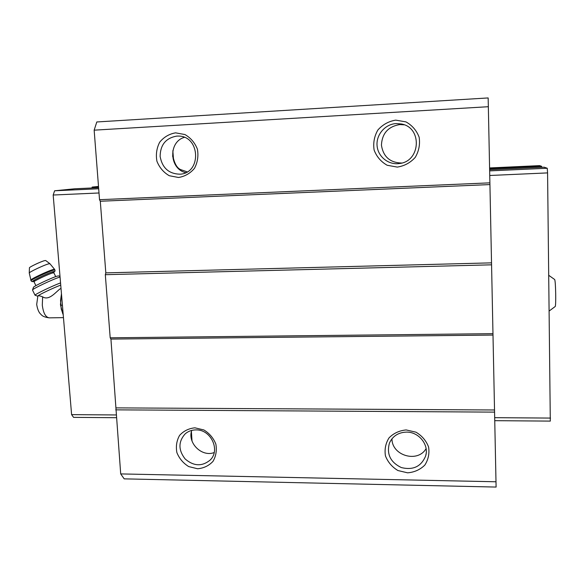 <?xml version="1.0" encoding="UTF-8"?>
<svg xmlns="http://www.w3.org/2000/svg" width="585" height="585" viewBox="0 0 585 585"><rect width="100%" height="100%" fill="white"/><g stroke="black" fill="none" stroke-linecap="round" stroke-linejoin="round"><path stroke-width="0.88" d="M548.81 275.367L554.66 279.513C555.728 280.888 556.181 306.884 555.128 306.569L549.235 310.971M60.335 288.712C56.182 291.491 49.191 301.18 42.632 296.836C40.153 295.871 38.566 295.571 37.871 295.93L36.694 304.419C37.403 308.953 38.661 312.127 40.46 313.926C41.557 314.723 41.959 316.916 49.381 317.852L63.465 317.633M61.447 293.553L60.46 304.8L62.829 313.955M172.831 150.718L173.438 158.447C175.076 164.619 177.496 168.341 180.707 169.628L187.185 171.851M191.397 431.672L192.019 441.039M488.343 106.711L94.156 130.162L96.803 121.965L488.161 97.936L496.102 487.064L124.195 478.859L120.7 473.916L496 481.769M175.588 132.846L184.926 134.543C190.71 137.87 194.863 142.74 197.401 149.153C198.6 155.961 197.628 162.345 194.491 168.304C190.22 173.394 184.897 176.451 178.513 177.482L169.262 175.719C163.559 172.399 159.449 167.581 156.926 161.248C155.705 154.528 156.626 148.18 159.683 142.213C163.88 137.073 169.182 133.95 175.588 132.846M395.709 120.13L405.939 121.885C412.191 125.373 416.593 130.492 419.153 137.234C420.213 144.393 418.911 151.12 415.233 157.402C410.341 162.769 404.367 166.001 397.295 167.091L387.175 165.262C381.018 161.789 376.667 156.721 374.122 150.074C373.025 143.003 374.268 136.32 377.851 130.031C382.663 124.612 388.615 121.314 395.709 120.13M94.156 130.162L99.523 199.69L100.298 201.247L105.819 272.873L105.315 274.694L110.192 337.808L110.931 339.081L120.7 473.916M489.901 182.842L99.523 199.69M489.93 184.575L100.298 201.247M491.532 262.855L105.819 272.873M491.568 264.822L105.315 274.694M492.979 333.677L110.192 337.808M493.001 335.066L110.931 339.081M494.53 409.983L116.232 407.884M494.581 412.125L115.75 409.851M406.173 429.938L415.964 432.176C421.939 435.745 426.151 440.673 428.586 446.977C429.595 453.565 428.337 459.605 424.812 465.104C420.118 469.689 414.392 472.263 407.621 472.826L397.924 470.537C392.03 466.984 387.87 462.099 385.442 455.883C384.403 449.368 385.603 443.357 389.047 437.851C393.668 433.214 399.379 430.575 406.173 429.938M194.915 427.825L203.894 429.953C209.437 433.353 213.423 438.055 215.843 444.066C216.977 450.355 216.019 456.124 212.991 461.375C208.867 465.755 203.741 468.219 197.598 468.76L188.706 466.581C183.229 463.196 179.288 458.53 176.882 452.593C175.727 446.377 176.633 440.637 179.595 435.379C183.646 430.955 188.758 428.432 194.915 427.825M489.63 169.701L544.174 167.193L547.253 168.253L547.575 172.904L550.302 421.105L494.749 420.673M550.522 418.078L494.691 417.675M489.608 168.714L541.608 166.308L539.626 165.628L489.594 167.946M541.608 166.308L541.673 167.31M547.253 168.253L489.652 170.886M547.575 172.904L489.747 175.493M98.594 187.683L75.004 188.765L54.617 190.783L53.176 195.024L71.604 414.633L116.144 414.955M71.604 414.633L73.571 417.368L116.356 417.705M98.499 186.447L92.167 187.068L98.529 186.776M92.167 187.068L91.882 187.99M54.617 190.783L98.682 188.765M53.176 195.024L99.004 192.977M196.004 429.895C210.907 429.346 220.669 450.194 210.176 460.059C202.059 466.669 193.708 466.296 185.138 458.954C178.228 450.026 178.249 441.653 185.196 433.836C188.238 431.218 191.843 429.902 196.004 429.895M214.176 452.571C201.81 457.338 187.244 442.925 191.734 430.399M406.538 432.103C418.794 431.854 429.163 444.732 425.675 455.898C421.259 466.545 413.149 470.428 401.325 467.569C390.385 462.26 386.429 454.077 389.456 443.02C392.725 436.03 398.414 432.388 406.538 432.103M426.085 448.615C417.756 463.269 391.731 455.635 391.979 438.757M396.14 123.581L401.259 123.962C422.443 127.34 420.739 161.438 399.475 163.507C388.594 165.226 377.939 156.751 377.076 145.745C376.031 134.755 385.091 124.13 396.14 123.581M401.712 163.04C390.041 162.725 383.285 156.773 381.435 145.19C382.056 133.395 388.184 126.514 399.811 124.554L404.176 124.817M176.802 136.093L178.323 136.071C200.392 135.822 201.767 173.445 179.873 174.191C168.838 173.847 162.25 167.939 160.122 156.466C160.319 144.795 165.877 138.001 176.802 136.093M185.694 172.641C169.255 168.955 168.122 141.921 184.348 137.365M61.469 293.824L60.533 300.646L61.235 309.012L63.224 314.737M61.513 294.343L60.533 300.646M61.235 309.012L63.18 314.225M61.052 305.202L62.419 305.173M60.738 285.136C55.085 287.052 39.122 294.584 37.871 295.93M45.688 260.522L44.709 260.61C41.147 261.415 28.877 267.243 29.433 267.85L29.257 273.034M58.632 275.893L57.198 276.135C51.926 277.59 32.965 286.555 33.433 287.381L32.519 289.963M60.058 277.049L59.677 277.158C53.681 278.833 31.948 289.114 32.497 290.014L35.034 295.235M60.555 282.921C52.825 285.677 34.398 294.562 35.034 295.22L37.667 296.178M42.632 296.836L42.295 305.136C43.305 313.172 45.667 317.414 49.381 317.852M173.182 156.085L172.502 156.1M49.937 263.725L48.709 263.85C44.226 264.917 28.541 272.354 29.257 273.071L31.085 280.778M54.602 269.378L53.191 269.517C47.97 270.855 29.447 279.674 30.793 280.186M45.659 260.5L49.908 263.703L54.588 269.349L54.888 269.97L53.498 270.146C48.277 271.491 29.755 280.31 31.1 280.815C31.67 281.663 32.467 281.838 33.484 281.348M53.849 272.062C54.697 271.425 54.427 271.294 53.052 271.674C46.032 273.597 24.862 284.471 35.327 280.763M53.864 272.815L52.687 272.946C48.328 274.102 32.935 281.429 34.032 281.831L33.367 281.319L35.356 280.749M210.176 460.059L210.936 459.203M425.675 455.898L426.143 453.609M399.475 163.507L400.433 163.339M401.259 123.962L403.643 124.62M38.405 262.979L36.087 264.025M53.827 272.105C54.902 271.601 55.253 270.892 54.888 269.97M52.167 273.107L53.937 271.937L53.849 272.793L55.714 276.625M34.032 281.831L35.897 285.655M58.58 275.879L60.006 276.398"/></g></svg>
